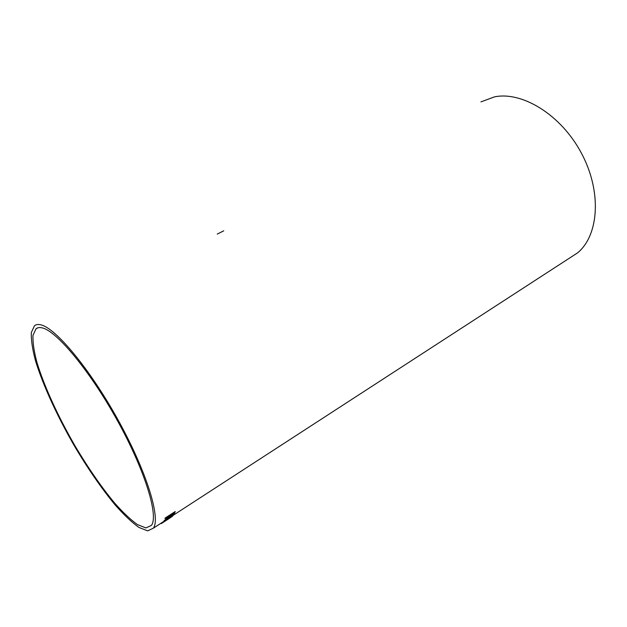 <?xml version="1.0" encoding="UTF-8"?>
<svg xmlns="http://www.w3.org/2000/svg" width="627" height="627" viewBox="0 0 627 627"><rect width="100%" height="100%" fill="white"/><g stroke="black" fill="none" stroke-linecap="round" stroke-linejoin="round"><path stroke-width="0.94" d="M217.24 234.09L223.768 230.822M568.125 258.998L577.686 252.791C598.926 235.141 602.006 191.65 581.456 153.239C561.094 114.749 522.142 91.056 494.413 96.887L480.94 101.887M40.833 324.841C38.192 324.198 36.084 324.48 34.516 325.703L31.35 332.451C30.997 339.615 32.361 348.973 35.425 360.509C42.84 384.947 57.245 416.25 74.574 446.252C88.062 468.965 101.629 488.582 115.282 505.103C123.997 514.955 131.882 522.393 138.935 527.44L147.651 530.857L153.341 528.2C160.904 518.443 146.765 471.81 118.338 420.419C89.99 369.005 55.576 327.882 40.833 324.841M171.085 517.251L161.304 523.616M172.433 516.319L163.326 521.844L173.938 514.508L171.547 516.828M169.18 516.421L169.486 515.66L165.066 518.106L175.223 511.53L174.682 513.043L171.477 515.833L169.157 516.789L163.984 520.841L169.18 516.421M42.307 327.913C39.689 327.255 37.596 327.529 36.052 328.744L32.996 335.288C32.659 342.248 33.983 351.324 36.962 362.516C44.156 386.232 58.146 416.649 74.989 445.805C88.101 467.875 101.276 486.928 114.529 502.956C122.986 512.51 130.635 519.728 137.478 524.619L145.919 527.934L151.436 525.379C158.803 515.935 145.111 470.736 117.578 420.929C90.131 371.09 56.72 331.032 42.307 327.913M164.948 518.521L169.486 515.66M169.157 516.789L164.055 520.716M175.16 511.569L174.651 512.988L171.477 515.833M171.445 515.778L169.204 516.899M170.293 515.755L171.665 515.433L173.898 512.8L170.622 514.845L170.262 516.037M170.622 514.845L170.325 515.809M173.898 512.8L170.654 514.9M163.2 522.001L171.947 516.405M173.828 514.579L172.401 516.272M162.338 522.934L166.437 520.269M166.962 519.932L167.589 519.524M170.646 517.534L167.605 519.54M163.263 521.829L161.742 522.746M153.341 528.2L172.394 515.833M173.546 515.081L577.686 252.791M36.052 328.744L37.933 327.796M172.488 515.7L173.514 515.033"/></g></svg>
